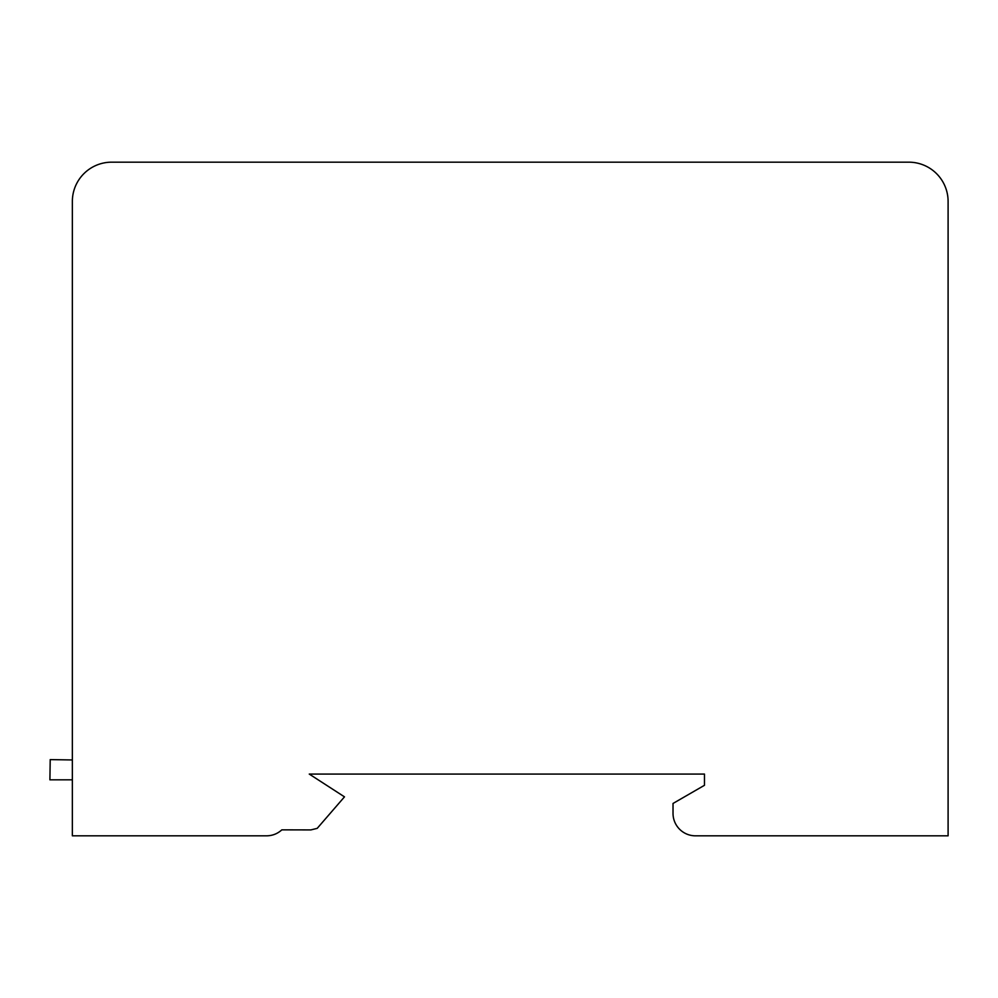 <?xml version="1.0" encoding="UTF-8"?>
<svg xmlns="http://www.w3.org/2000/svg" width="998" height="998" viewBox="0 0 998 998"><rect width="100%" height="100%" fill="white"/><g stroke="black" fill="none" stroke-linecap="round" stroke-linejoin="round"><path stroke-width="1.5" d="M72.355 201.471L72.355 835.825L266.591 835.825C272.442 835.75 277.519 833.754 281.835 829.849L310.889 829.912L317.214 828.352L344.485 796.853L309.255 774.074L704.463 774.074L704.463 785.301L673.026 803.452L673.026 813.37A22.455 22.455 0 0 0 695.481 835.825L948.1 835.825L948.1 201.471A39.296 39.296 0 0 0 908.804 162.175L111.651 162.175A39.296 39.296 0 0 0 72.355 201.471M72.355 779.825L49.9 779.825L50.212 759.615L72.355 759.952"/></g></svg>
